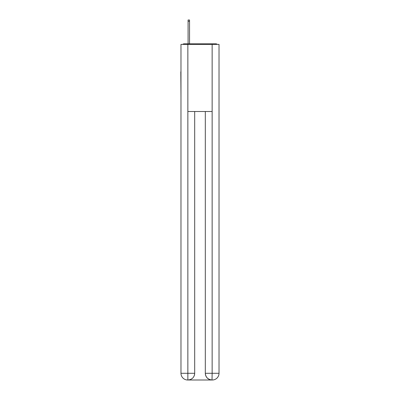 <?xml version="1.0" encoding="UTF-8"?>
<svg xmlns="http://www.w3.org/2000/svg" width="400" height="400" viewBox="0 0 400 400"><rect width="100%" height="100%" fill="white"/><g stroke="black" fill="none" stroke-linecap="round" stroke-linejoin="round"><path stroke-width="0.6" d="M219.02 96.745L219.02 49.535M180.98 71.795L180.98 49.535M180.815 71.795L180.98 96.745M217.31 44.39A2.235 2.235 0 0 0 215.83 43.83L184.17 43.83A2.235 2.235 0 0 0 182.69 44.39M184.17 43.83L188.085 43.83L188.085 20L189.54 20L189.54 43.83L191.275 43.83M208.725 43.83L215.83 43.83M187.86 44.39L187.86 111.51L212.14 111.51L212.14 44.39L180.98 44.39L180.98 373.29A6.71 6.71 0 0 0 187.695 380L212.025 380A6.71 6.71 0 0 1 205.315 373.29L205.315 111.51L205.315 373.29C205.655 377.245 207.895 379.48 212.025 380L212.14 373.29L219.02 373.29A6.71 6.71 0 0 1 212.305 380L212.185 380M212.14 44.39L219.02 44.39L219.02 373.29M194.685 111.51L194.685 373.29A6.71 6.71 0 0 1 187.975 380C192.125 379.565 194.36 377.33 194.685 373.29L194.685 111.51M180.98 373.29A6.71 6.71 0 0 0 187.695 380A6.71 6.71 0 0 1 180.98 373.29L187.86 373.29L187.86 380M194.685 373.29L187.86 373.29L187.86 111.51M205.315 373.29L212.14 373.29L212.14 111.51M188.085 21.285L189.54 21.285"/></g></svg>

